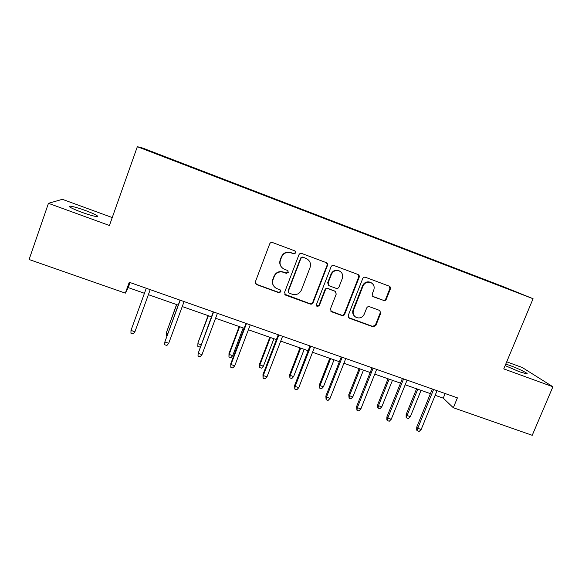 <?xml version="1.0" encoding="UTF-8"?>
<svg xmlns="http://www.w3.org/2000/svg" width="582" height="582" viewBox="0 0 582 582"><rect width="100%" height="100%" fill="white"/><g stroke="black" fill="none" stroke-linecap="round" stroke-linejoin="round"><path stroke-width="0.87" d="M295.787 252.923L294.885 250.9L272.58 242.563C271.256 242.221 270.288 242.665 269.684 243.902L255.374 281.804L256.451 284.562L278.938 292.724L280.953 291.8L280.189 289.872L276.523 288.497C273.089 286.468 271.932 283.521 273.031 279.666L274.224 276.523C276.174 272.616 279.251 271.197 283.463 272.281L286.329 273.336L288.345 272.412L287.515 270.441L284.256 269.226C280.582 267.247 279.309 264.228 280.437 260.169L281.637 257.018C283.594 253.083 286.679 251.671 290.891 252.777L293.764 253.847L295.787 252.923M281.462 267.087C279.731 264.934 279.309 262.54 280.204 259.899L281.397 256.757C283.354 252.835 286.431 251.424 290.629 252.53L293.495 253.592L295.51 252.668L295.227 251.082M255.382 283.405L256.517 284.329L278.713 292.375L280.713 291.451L280.67 290.229M273.555 285.791C272.267 283.776 272.027 281.623 272.82 279.345L274.006 276.217C275.955 272.311 279.025 270.906 283.223 271.983L286.082 273.038L288.097 272.114L287.945 270.71M505.14 365.583L519.566 371.811L526.754 373.877C529.511 374.008 518.467 368.552 509.621 365.38L505.773 364.07M85.481 210.531C78.192 207.92 73.048 206.457 70.058 206.137C67.927 206.465 71.797 208.502 81.669 212.255C89.031 214.874 94.146 216.329 97.012 216.613C99.042 216.249 95.201 214.22 85.481 210.531M383.487 300.538C384.746 300.865 385.677 300.428 386.288 299.243L390.377 288.934C390.748 287.654 390.355 286.722 389.198 286.148L365.525 277.301C364.252 276.974 363.313 277.41 362.702 278.611L348.225 315.502L349.258 318.194L373.062 326.829L375.856 325.527L380.759 313.167L379.675 310.446L369.49 306.707C368.224 306.387 367.293 306.823 366.682 308.016L364.252 314.171C362.477 317.539 359.829 318.638 356.308 317.481C353.492 315.859 352.554 313.451 353.507 310.257L363.044 285.988C364.688 282.765 367.206 281.608 370.61 282.503C373.724 284.052 374.786 286.548 373.797 289.982L372.204 294.026L373.338 296.791L382.985 300.174C384.244 300.494 385.175 300.065 385.779 298.879L389.86 288.599L389.314 286.191M112.246 217.559L62.354 199.313L48.451 203.322L109.438 225.496L137.337 146.693L533.068 298.719L503.757 368.893L552.9 386.761L532.232 435.307L453.327 407.742L457.408 397.855L129.255 282.263L125.348 293.139L128.236 287.603L144.438 293.292M48.451 203.322L29.1 259.507L125.348 293.139M327.47 265.465C327.833 264.155 327.419 263.202 326.226 262.613L301.811 253.49C300.501 253.148 299.541 253.592 298.93 254.814L284.569 292.404L285.638 295.139L310.206 304.059C311.501 304.379 312.447 303.942 313.058 302.742L327.47 265.465L326.589 262.795M333.915 265.487L357.952 274.471C359.13 275.053 359.531 275.992 359.167 277.287L344.697 314.222C344.086 315.415 343.147 315.851 341.874 315.531L331.456 311.741L330.409 309.035L336.25 294.041L335.116 291.276L328.183 288.723C326.895 288.396 325.949 288.832 325.338 290.04L319.263 305.695L317.139 306.561L316.404 304.655L331.063 266.803C331.675 265.588 332.62 265.152 333.908 265.487L333.908 265.487M552.9 386.761L522.265 367.511L506.711 361.822M483.482 279.535L147.617 150.425L483.526 279.491M137.337 146.693L142.75 148.083L503.525 286.744L533.068 298.719M435.154 395.309L443.237 398.146L453.327 407.742M148.381 294.674L178.208 305.135M182.246 306.554L211.441 316.797M215.58 318.252L244.164 328.284M248.398 329.768L276.385 339.59M280.713 341.11L308.125 350.728M312.541 352.277L339.379 361.698M343.889 363.277L370.174 372.502M374.764 374.117L400.518 383.152M405.188 384.789L430.404 393.643M445.135 393.527L443.237 398.146M130.055 282.546L128.236 287.603M284.685 294.23L309.9 303.673C311.188 304 312.134 303.564 312.738 302.364L327.113 265.181M302.982 257.28L300.967 258.204L288.352 291.175L289.108 293.095L292.251 294.245C296.42 295.3 299.475 293.895 301.418 290.018L310.053 267.56C311.21 263.377 309.864 260.329 306.016 258.415L302.684 257.026L300.676 257.942L300.967 258.204M288.417 292.426L288.097 290.825L300.676 257.942M307.958 259.528L305.994 258.408M302.684 257.026L306.016 258.415M330.634 311.05L341.481 315.124C342.754 315.437 343.693 315.007 344.297 313.814L358.73 276.981L358.177 274.573M335.523 291.502L327.826 288.381C326.538 288.054 325.593 288.49 324.989 289.69L318.929 305.31L319.263 305.695M316.499 305.972L318.929 305.31M342.34 278.414C343.315 274.951 342.223 272.427 339.059 270.856C335.61 269.939 333.057 271.11 331.413 274.362L328.059 283.012L329.216 285.798L336.141 288.352C337.422 288.679 338.368 288.243 338.979 287.035L342.34 278.414M340.274 271.488L338.673 270.565C335.232 269.648 332.686 270.819 331.049 274.057L331.413 274.362M328.43 285.224L327.702 282.685L331.049 274.057M372.647 296.325L382.985 300.174M371.549 282.961L370.137 282.175C366.747 281.288 364.23 282.445 362.593 285.653L363.044 285.988M354.584 316.237C352.75 314.469 352.255 312.345 353.085 309.857L362.593 285.653M348.48 317.554L372.589 326.393L375.375 325.098L380.272 312.767L379.886 310.555M130.986 330.416L130.943 333.253L133.125 334.003L134.915 331.762L130.986 330.416L146.264 288.257M134.915 331.762L150.207 289.647M176.557 304.561L166.321 332.831L176.695 304.604M166.947 335.749L166.226 335.501L166.321 332.831L167.827 333.348M200.426 346.319L199.83 347.025L197.815 346.334L197.945 342.878L208.385 315.728M197.815 346.334L197.967 343.7L201.008 344.748M197.945 342.878L208.101 315.626M180.042 300.152L164.837 341.969L180.194 300.21M168.707 343.293L166.881 345.497L164.735 344.77L164.837 341.969L168.707 343.293L184.079 301.578M213.281 311.865L198.164 353.347L213.601 311.974M201.976 354.649L200.121 356.824L198.011 356.104L198.164 353.347L201.976 354.649L217.421 313.32M198.011 356.104L198.142 352.437M232.713 355.638L230.93 357.69L228.952 357.013L228.988 353.55L229.148 354.416L232.713 355.638L243.189 327.942M228.952 357.013L229.148 354.416L239.617 326.684M228.988 353.55L239.187 326.538M246.011 323.388L230.807 363.59L230.974 364.543L246.484 323.556M234.728 365.823L232.851 367.97L230.77 367.264L230.974 364.543L234.728 365.823L250.245 324.88M230.77 367.264L230.807 363.59M263.391 366.18L261.587 368.202L259.637 367.533L259.579 364.063L259.87 364.972L263.391 366.18L273.911 338.724M259.637 367.533L259.87 364.972L270.39 337.487M259.579 364.063L269.822 337.291M278.247 334.745L262.969 374.575L263.29 375.572L278.873 334.963M266.985 376.83L265.086 378.947L263.035 378.249L263.29 375.572L266.985 376.83L282.576 336.272M263.035 378.249L262.969 374.575M293.626 376.561L291.8 378.562L289.88 377.9L289.734 374.43L290.156 375.375L293.626 376.561L304.19 349.346M289.88 377.9L290.156 375.375L300.719 348.131M289.734 374.43L300.021 347.883M309.988 345.926L294.652 385.393L295.118 386.433L310.759 346.195M298.755 387.677L296.835 389.765L294.812 389.074L295.118 386.433L298.755 387.677L314.411 347.483M294.812 389.074L294.652 385.393M323.432 386.804L321.584 388.776L319.685 388.121L319.467 384.651L320.013 385.626L323.432 386.804L334.032 359.822M319.685 388.121L320.013 385.626L330.612 358.621M319.467 384.651L329.783 358.33M341.256 356.941L325.855 396.051L326.466 397.135L342.172 357.261M330.052 398.357L328.103 400.416L326.109 399.739L326.466 397.135L330.052 398.357L345.766 358.527M326.109 399.739L325.855 396.051M352.816 396.895L350.946 398.845L349.076 398.204L348.771 394.72L349.447 395.738L352.816 396.895L363.452 370.145M349.076 398.204L349.447 395.738L360.076 368.959M348.771 394.72L359.13 368.624M372.058 367.788L356.599 406.549L357.348 407.669L373.106 368.159M360.876 408.877L358.905 410.907L356.948 410.237L357.348 407.669L360.876 408.877L376.649 369.403M356.948 410.237L356.599 406.549M381.785 406.847L379.893 408.768L378.053 408.135L377.609 407.546L377.667 404.65L378.46 405.705L381.785 406.847L392.457 380.322M378.053 408.135L378.46 405.705L389.132 379.158M377.667 404.65L388.056 378.78M402.402 378.475L386.892 416.894L387.772 418.051L403.588 378.897M391.25 419.244L389.256 421.244L387.328 420.59L387.772 418.051L391.25 419.244L407.073 380.119M387.328 420.59L386.841 419.935L386.892 416.894M410.346 416.661L408.44 418.56L406.622 417.934L406.12 417.323L406.156 414.449L407.073 415.533L410.346 416.661L421.055 390.362M406.622 417.934L407.073 415.533L417.774 389.205M406.156 414.449L416.588 388.791M432.302 389.009L416.741 427.086L417.745 428.287L433.612 389.474M421.179 429.458L419.164 431.429L417.258 430.782L417.745 428.287L421.179 429.458L437.053 390.682M417.258 430.782L416.705 430.113L416.741 427.086M312.738 302.364L313.058 302.742M309.9 303.673L310.206 304.059M285.609 294.87L285.849 295.234M358.73 276.981L359.167 277.287M344.297 313.814L344.697 314.222M341.481 315.124L341.874 315.531M331.282 311.421L331.645 311.821M334.643 290.891L335.014 291.233M372.924 296.449L373.397 296.813M353.085 309.857L353.507 310.257M380.272 312.767L380.759 313.167M375.375 325.098L375.856 325.527M372.589 326.393L373.062 326.829M349.025 317.852L349.44 318.267M389.86 288.599L390.377 288.934M385.779 298.879L386.288 299.243M69.767 206.974L70.058 206.137M331.093 311.341L331.456 311.741M334.737 290.927L335.116 291.276M316.812 306.168L317.139 306.561M338.673 270.565L339.059 270.856M372.866 296.427L373.338 296.791M370.137 282.175L370.61 282.503M348.851 317.779L349.258 318.194"/></g></svg>
